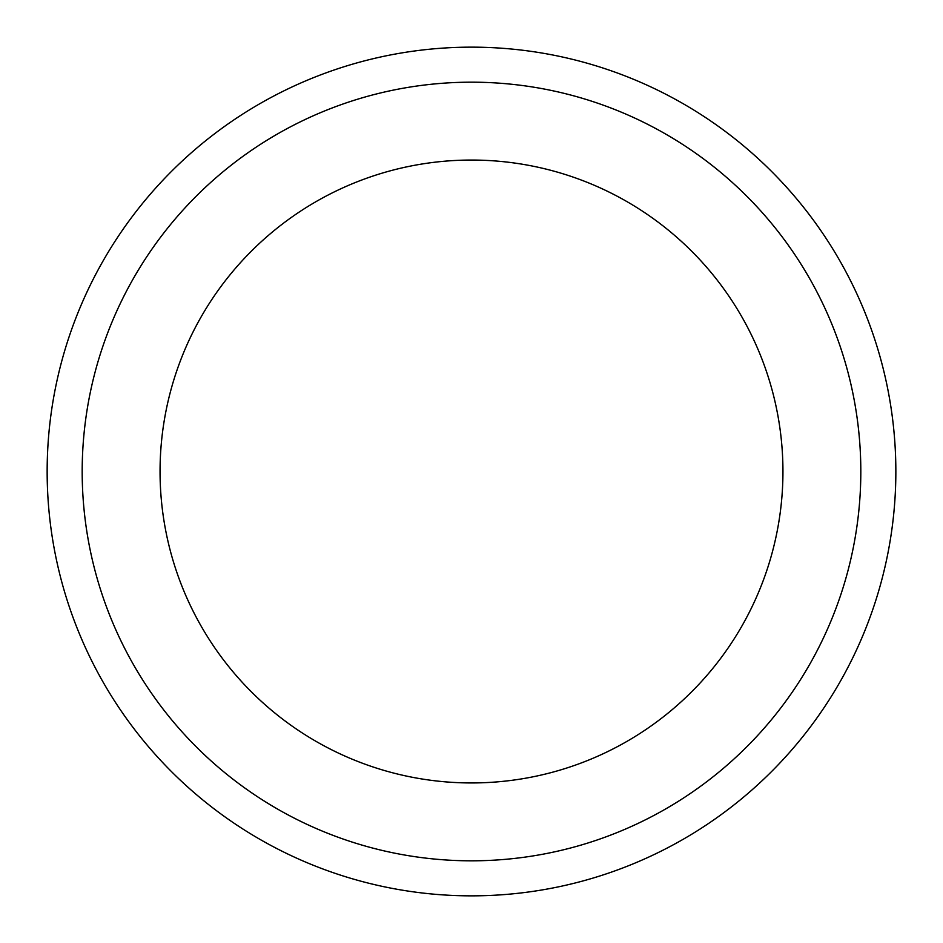 <?xml version="1.0" encoding="UTF-8"?>
<svg xmlns="http://www.w3.org/2000/svg" width="943" height="943" viewBox="0 0 943 943"><rect width="100%" height="100%" fill="white"/><g stroke="black" fill="none" stroke-linecap="round" stroke-linejoin="round"><path stroke-width="1.41" d="M471.5 47.15A424.35 424.35 0 0 1 838.999 683.675A424.35 424.35 0 0 1 104.001 683.675A424.35 424.35 0 0 1 471.5 47.15A424.35 424.35 0 0 1 838.999 683.675A424.35 424.35 0 0 1 104.001 683.675A424.35 424.35 0 0 1 471.5 47.15M471.5 82.182A389.318 389.318 0 0 1 808.658 666.159A389.318 389.318 0 0 1 134.342 666.159A389.318 389.318 0 0 1 471.5 82.182M471.5 160.051A311.449 311.449 0 0 1 741.222 627.225A311.449 311.449 0 0 1 201.778 627.225A311.449 311.449 0 0 1 471.5 160.051"/></g></svg>
